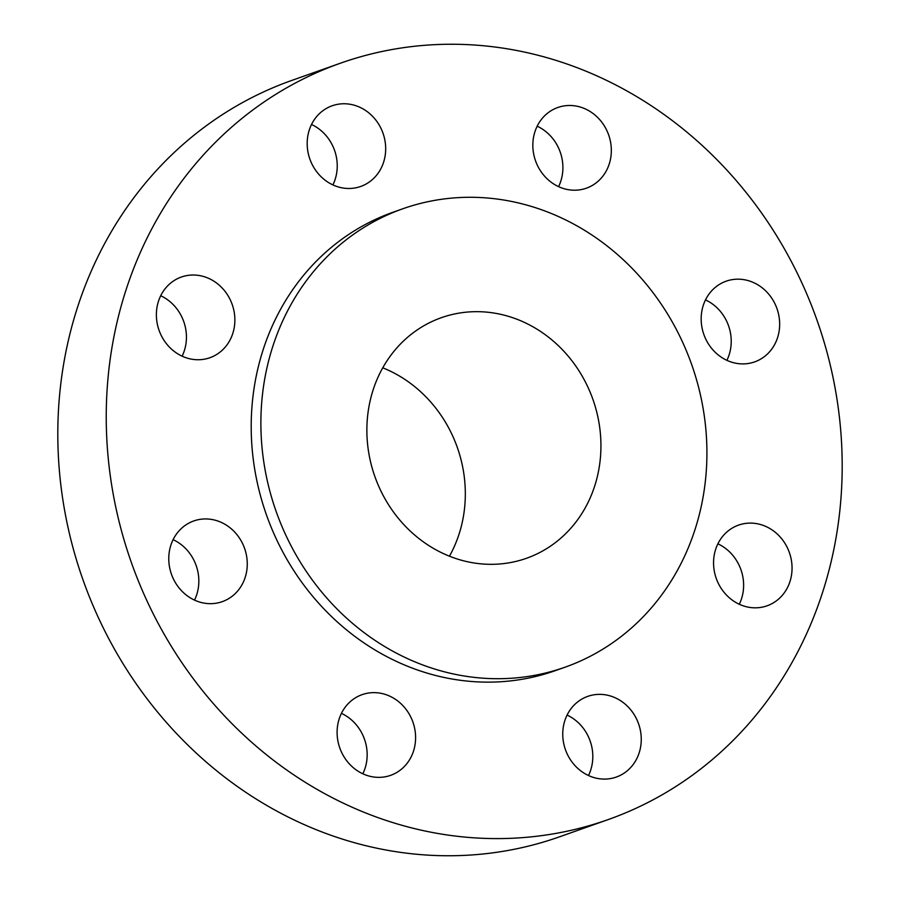 <?xml version="1.0" encoding="UTF-8"?>
<svg xmlns="http://www.w3.org/2000/svg" width="900" height="900" viewBox="0 0 900 900"><rect width="100%" height="100%" fill="white"/><g stroke="black" fill="none" stroke-linecap="round" stroke-linejoin="round"><path stroke-width="1.35" d="M570.127 709.92A42.795 38.779 70.5 0 0 570.994 760.579A42.795 38.779 70.5 0 0 616.286 777.06A42.795 38.779 70.5 0 0 633.881 763.538A42.795 38.779 70.5 0 0 633.015 712.867A42.795 38.779 70.5 0 0 587.722 696.386A42.795 38.779 70.5 0 0 570.127 709.92M588.488 775.519A42.795 38.779 70.5 0 0 567.09 715.084M688.995 133.886A401.186 363.6 70.5 0 0 340.29 63.248A401.186 363.6 70.5 0 0 109.125 367.47A401.186 363.6 70.5 0 0 259.436 748.969A401.186 363.6 70.5 0 0 608.141 819.596A401.186 363.6 70.5 0 0 839.306 515.374A401.186 363.6 70.5 0 0 688.995 133.886M402.728 208.8L393.041 212.231A243.146 220.365 70.5 0 0 252.945 396.608A243.146 220.365 70.5 0 0 344.048 627.817A243.146 220.365 70.5 0 0 555.39 670.624L565.076 667.192A243.146 220.365 70.5 0 0 705.173 482.816A243.146 220.365 70.5 0 0 614.07 251.606A243.146 220.365 70.5 0 0 402.728 208.8A243.146 220.365 70.5 0 0 262.631 393.176A243.146 220.365 70.5 0 0 353.734 624.386A243.146 220.365 70.5 0 0 565.076 667.192M714.071 569.7A42.795 38.779 70.5 0 0 767.092 605.801A42.795 38.779 70.5 0 0 791.539 561.229A42.795 38.779 70.5 0 0 738.518 525.127A42.795 38.779 70.5 0 0 714.071 569.7M717.502 354.353A42.795 38.779 70.5 0 0 754.695 361.879A42.795 38.779 70.5 0 0 779.355 329.434A42.795 38.779 70.5 0 0 763.324 288.743A42.795 38.779 70.5 0 0 726.12 281.205A42.795 38.779 70.5 0 0 701.471 313.661A42.795 38.779 70.5 0 0 717.502 354.353M578.419 190.001A42.795 38.779 70.5 0 0 586.373 188.19A42.795 38.779 70.5 0 0 609.941 139.207A42.795 38.779 70.5 0 0 565.751 105.694A42.795 38.779 70.5 0 0 557.798 107.505A42.795 38.779 70.5 0 0 534.229 156.487A42.795 38.779 70.5 0 0 578.419 190.001M378.304 172.935A42.795 38.779 70.5 0 0 377.438 122.265A42.795 38.779 70.5 0 0 332.145 105.784A42.795 38.779 70.5 0 0 314.561 119.317A42.795 38.779 70.5 0 0 315.416 169.976A42.795 38.779 70.5 0 0 360.709 186.458A42.795 38.779 70.5 0 0 378.304 172.935M234.36 313.144A42.795 38.779 70.5 0 0 181.339 277.043A42.795 38.779 70.5 0 0 156.893 321.626A42.795 38.779 70.5 0 0 209.914 357.716A42.795 38.779 70.5 0 0 234.36 313.144M230.929 528.502A42.795 38.779 70.5 0 0 193.736 520.965A42.795 38.779 70.5 0 0 169.076 553.41A42.795 38.779 70.5 0 0 185.107 594.113A42.795 38.779 70.5 0 0 222.311 601.639A42.795 38.779 70.5 0 0 246.96 569.194A42.795 38.779 70.5 0 0 230.929 528.502M370.012 692.842A42.795 38.779 70.5 0 0 362.059 694.665A42.795 38.779 70.5 0 0 338.49 743.636A42.795 38.779 70.5 0 0 382.68 777.15A42.795 38.779 70.5 0 0 390.634 775.339A42.795 38.779 70.5 0 0 414.202 726.356A42.795 38.779 70.5 0 0 370.012 692.842M340.29 63.248L291.859 80.404A401.186 363.6 70.5 0 0 60.694 384.626A401.186 363.6 70.5 0 0 211.005 766.114A401.186 363.6 70.5 0 0 559.71 836.752L608.141 819.596M415.586 535.815A127.609 115.65 70.5 0 0 526.5 558.281A127.609 115.65 70.5 0 0 600.019 461.52A127.609 115.65 70.5 0 0 552.217 340.178A127.609 115.65 70.5 0 0 441.304 317.711A127.609 115.65 70.5 0 0 367.785 414.473A127.609 115.65 70.5 0 0 415.586 535.815M449.449 556.189A127.609 115.65 70.5 0 0 416.61 388.204A127.609 115.65 70.5 0 0 382.748 367.819M182.115 356.175A42.795 38.779 70.5 0 0 185.929 330.3A42.795 38.779 70.5 0 0 160.706 295.74M726.896 360.338A42.795 38.779 70.5 0 0 714.893 305.887A42.795 38.779 70.5 0 0 705.488 299.902M194.513 600.097A42.795 38.779 70.5 0 0 182.498 545.648A42.795 38.779 70.5 0 0 173.104 539.663M558.574 186.649A42.795 38.779 70.5 0 0 537.165 126.203M362.835 773.798A42.795 38.779 70.5 0 0 341.426 713.351M332.91 184.916A42.795 38.779 70.5 0 0 311.512 124.481M739.294 604.26A42.795 38.779 70.5 0 0 743.107 578.374A42.795 38.779 70.5 0 0 717.885 543.825"/></g></svg>
